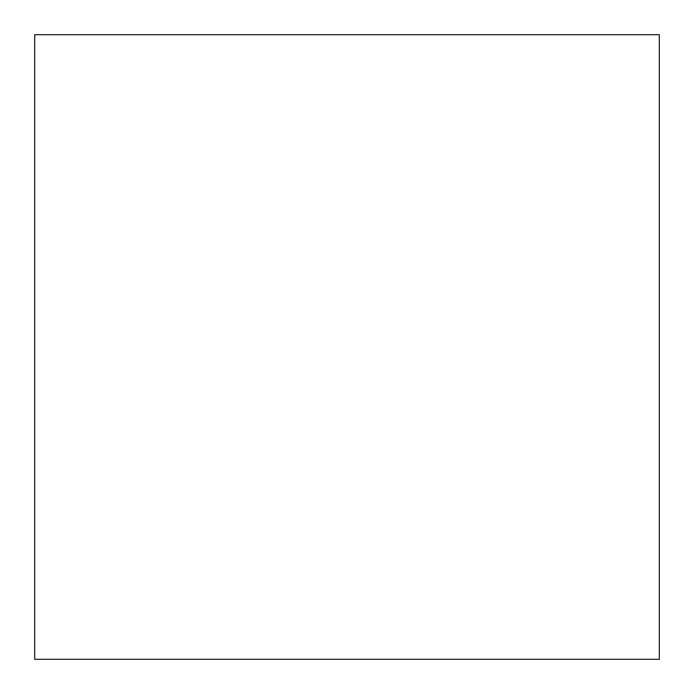 <?xml version="1.0" encoding="UTF-8"?>
<svg xmlns="http://www.w3.org/2000/svg" width="694" height="694" viewBox="0 0 694 694"><rect width="100%" height="100%" fill="white"/><g stroke="black" fill="none" stroke-linecap="round" stroke-linejoin="round"><path stroke-width="1.04" d="M347 34.7L659.3 34.7L659.3 659.3L34.7 659.3L34.7 34.7L347 34.7"/></g></svg>
